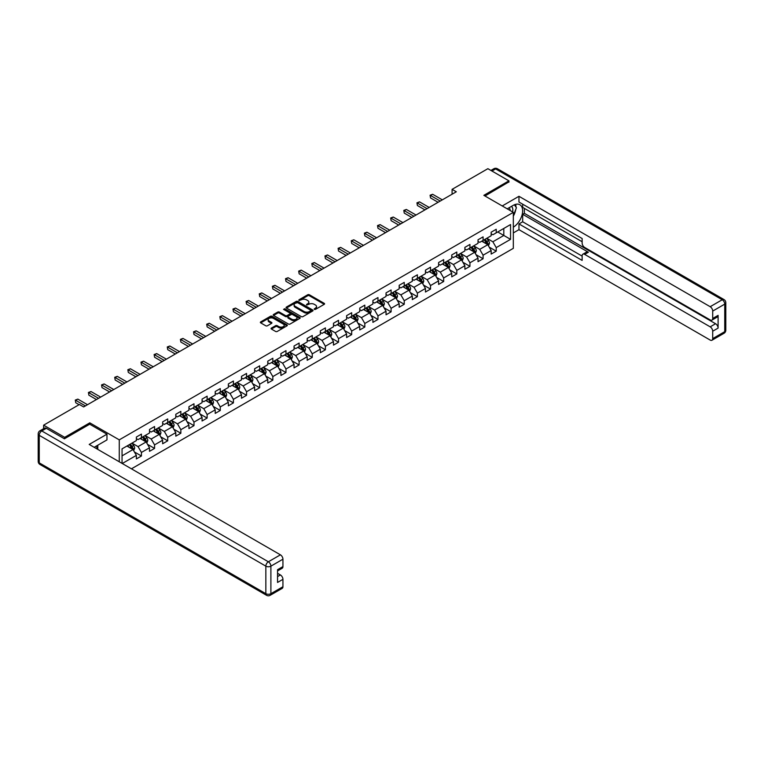 <?xml version="1.0" encoding="UTF-8"?>
<svg xmlns="http://www.w3.org/2000/svg" width="764" height="764" viewBox="0 0 764 764"><rect width="100%" height="100%" fill="white"/><g stroke="black" fill="none" stroke-linecap="round" stroke-linejoin="round"><path stroke-width="1.15" d="M314.3 309.391L315.456 309.391L324.242 304.32A1.165 0.678 0 0 0 324.585 303.843A1.165 0.678 0 0 0 324.242 303.365L309.363 294.77A1.165 0.678 0 0 0 307.701 294.77L298.915 299.841L298.915 300.51L301.217 299.851A3.744 2.158 0 0 1 306.507 299.851L307.749 300.567A3.744 2.158 0 0 1 308.837 302.095A3.744 2.158 0 0 1 307.749 303.623L306.612 304.951L308.904 304.292A3.744 2.158 0 0 1 314.195 304.292L315.437 305.008A3.744 2.158 0 0 1 316.535 306.536A3.744 2.158 0 0 1 315.437 308.064L314.3 309.391L314.3 308.723M271.411 328.09A1.165 0.678 0 0 0 271.067 328.568A1.165 0.678 0 0 0 271.411 329.045L275.584 331.452A1.165 0.678 0 0 0 277.236 331.452L286.997 325.827A1.165 0.678 0 0 0 287.331 325.349A1.165 0.678 0 0 0 286.997 324.872L272.108 316.277A1.165 0.678 0 0 0 270.456 316.277L260.696 321.911A1.165 0.678 0 0 0 260.362 322.389A1.165 0.678 0 0 0 260.696 322.866L265.748 325.779A1.165 0.678 0 0 0 267.4 325.779L271.573 323.363A1.165 0.678 0 0 0 271.917 322.886A1.165 0.678 0 0 0 271.573 322.408L269.071 320.966A3.132 1.805 0 0 1 268.154 319.686A3.132 1.805 0 0 1 270.084 318.025A3.132 1.805 0 0 1 273.493 318.416L283.291 324.07A3.132 1.805 0 0 1 284.208 325.349A3.132 1.805 0 0 1 282.279 327.011A3.132 1.805 0 0 1 278.87 326.62L277.236 325.684A1.165 0.678 0 0 0 275.584 325.684L271.411 328.09L271.411 329.045L275.584 326.648L275.584 325.684M89.789 424.249L89.789 422.836L64.682 437.333L43.624 425.166L43.624 428.68M89.789 422.836L119.27 439.854L513.322 212.354L513.322 248.338L131.446 468.819M508.939 182.157L508.939 180.839L483.841 195.336L513.322 212.354M508.939 180.839L487.881 168.682L452.087 189.348L452.087 194.209M43.624 425.166L79.427 404.5L83.639 406.935L456.299 191.783L452.087 189.348M301.293 316.611A1.165 0.678 0 0 0 302.955 316.611L312.705 310.977A1.165 0.678 0 0 0 313.049 310.499A1.165 0.678 0 0 0 312.705 310.022L297.826 301.427A1.165 0.678 0 0 0 296.174 301.427L286.414 307.061A1.165 0.678 0 0 0 286.07 307.539A1.165 0.678 0 0 0 286.414 308.016L301.293 316.611M283.893 309.563L284.714 309.678L284.714 308.713L299.851 317.442A1.165 0.678 0 0 1 300.195 317.919A1.165 0.678 0 0 1 299.851 318.397L290.091 324.031A1.165 0.678 0 0 1 288.439 324.031L273.56 315.437L277.733 313.049L277.733 312.075L273.56 314.481A1.165 0.678 0 0 0 273.216 314.959A1.165 0.678 0 0 0 273.56 315.437L273.56 314.481M277.733 313.049A1.165 0.678 0 0 1 279.385 313.049L279.385 312.075A1.165 0.678 0 0 0 277.733 312.075M279.385 312.075L285.421 315.561A1.165 0.678 0 0 0 287.073 315.561L289.842 313.956A1.165 0.678 0 0 0 290.186 313.479A1.165 0.678 0 0 0 289.842 313.001L283.559 309.382L284.714 308.713M119.27 461.79L119.27 439.854M134.388 451.944L141.426 456.003L141.426 452.45L149.515 447.78L149.515 451.333L154.567 448.42L154.567 444.868L162.656 440.198L162.656 443.75L167.708 440.828L167.708 437.275L175.796 432.615L175.796 436.158L180.848 433.245L180.848 429.693L188.937 425.023L188.937 428.575L193.989 425.653L193.989 422.11L202.078 417.44L202.078 420.993L207.13 418.07L207.13 414.518L215.219 409.848L215.219 413.4L220.271 410.488L220.271 406.935L228.36 402.265L228.36 405.818L233.412 402.895L233.412 399.343L241.491 394.682L241.491 398.225L246.552 395.313L246.552 391.76L254.632 387.09L254.632 390.643L259.693 387.72L259.693 384.177L267.772 379.507L267.772 383.05L272.834 380.138L272.834 376.585L280.913 371.915L280.913 375.468L285.975 372.546L285.975 369.002L294.054 364.332L294.054 367.885L299.116 364.963L299.116 361.41L307.195 356.74L307.195 360.293L312.256 357.38L312.256 353.827L320.336 349.158L320.336 352.71L325.397 349.788L325.397 346.235L333.476 341.575L333.476 345.118L338.538 342.205L338.538 338.653L346.617 333.983L346.617 337.535L351.679 334.613L351.679 331.07L359.758 326.4L359.758 329.943L364.82 327.03L364.82 323.478L372.899 318.808L372.899 322.36L377.96 319.447L377.96 315.895L386.04 311.225L386.04 314.778L391.101 311.855L391.101 308.303L399.18 303.633L399.18 307.185L404.242 304.273L404.242 300.72L412.321 296.05L412.321 299.603L417.383 296.68L417.383 293.137L425.462 288.467L425.462 292.01L430.524 289.098L430.524 285.545L438.603 280.875L438.603 284.428L443.664 281.505L443.664 277.962L451.744 273.292L451.744 276.845L456.805 273.923L456.805 270.37L464.884 265.7L464.884 269.253L469.946 266.34L469.946 262.787L478.025 258.117L478.025 261.67L483.087 258.748L483.087 255.195L491.166 250.535L491.166 254.078L496.228 251.165L496.228 247.612L510.543 239.342L510.543 224.559L503.801 228.455L503.801 235.455L510.543 239.342M141.426 456.003L136.374 458.925L136.374 455.373L122.259 463.519M122.049 463.395L122.049 448.85L136.374 440.589L136.374 437.037L141.426 434.114L141.426 437.667L149.515 432.997L149.515 429.454L154.567 426.532L154.567 430.084L162.656 425.414L162.656 421.862L167.708 418.949L167.708 422.492L175.796 417.822L175.796 414.279L180.848 411.357L180.848 414.909L188.937 410.239L188.937 406.687L193.989 403.774L193.989 407.327L202.078 402.657L202.078 399.104L207.13 396.182L207.13 399.734L215.219 395.064L215.219 391.512L220.271 388.599L220.271 392.152L228.36 387.482L228.36 383.929L233.412 381.016L233.412 384.559L241.491 379.889L241.491 376.346L246.552 373.424L246.552 376.977L254.632 372.307L254.632 368.754L259.693 365.841L259.693 369.384L267.772 364.724L267.772 361.171L272.834 358.249L272.834 361.802L280.913 357.132L280.913 353.579L285.975 350.666L285.975 354.219L294.054 349.549L294.054 345.996L299.116 343.074L299.116 346.627L307.195 341.957L307.195 338.414L312.256 335.491L312.256 339.044L320.336 334.374L320.336 330.822L325.397 327.909L325.397 331.452L333.476 326.782L333.476 323.239L338.538 320.317L338.538 323.869L346.617 319.199L346.617 315.647L351.679 312.734L351.679 316.277L359.758 311.616L359.758 308.064L364.82 305.142L364.82 308.694L372.899 304.024L372.899 300.472L377.96 297.559L377.96 301.111L386.04 296.442L386.04 292.889L391.101 289.967L391.101 293.519L399.18 288.849L399.18 285.306L404.242 282.384L404.242 285.937L412.321 281.267L412.321 277.714L417.383 274.801L417.383 278.344L425.462 273.684L425.462 270.131L430.524 267.209L430.524 270.762L438.603 266.092L438.603 262.539L443.664 259.626L443.664 263.179L451.744 258.509L451.744 254.956L456.805 252.034L456.805 255.587L464.884 250.917L464.884 247.364L469.946 244.451L469.946 248.004L478.025 243.334L478.025 239.781L483.087 236.869L483.087 240.412L491.166 235.742L491.166 232.199L496.228 229.276L496.228 232.829L510.543 224.559M140.079 438.45L146.144 441.945L138.055 446.615L131.991 443.12M136.374 438.641L138.055 439.615L141.426 437.667M138.055 446.615L141.426 452.45M146.144 441.945L149.515 447.78M153.22 430.858L159.284 434.363L151.196 439.033L145.131 435.528M149.515 431.058L151.196 432.023L154.567 430.084M151.196 439.033L154.567 444.868M159.284 434.363L162.656 440.198M166.361 423.275L172.425 426.78L164.336 431.44L158.272 427.945M162.656 423.466L164.336 424.44L167.708 422.492M164.336 431.44L167.708 437.275M172.425 426.78L175.796 432.615M179.502 415.683L185.566 419.188L177.477 423.858L171.413 420.353M175.796 415.883L177.477 416.857L180.848 414.909M177.477 423.858L180.848 429.693M185.566 419.188L188.937 425.023M192.643 408.1L198.707 411.605L190.618 416.275L184.554 412.77M188.937 408.291L190.618 409.265L193.989 407.327M190.618 416.275L193.989 422.11M198.707 411.605L202.078 417.44M205.783 400.517L211.848 404.013L203.759 408.683L197.695 405.178M202.078 400.708L203.759 401.683L207.13 399.734M203.759 408.683L207.13 414.518M211.848 404.013L215.219 409.848M218.924 392.925L224.988 396.43L216.9 401.1L210.835 397.595M215.219 393.126L216.9 394.09L220.271 392.152M216.9 401.1L220.271 406.935M224.988 396.43L228.36 402.265M232.065 385.342L238.129 388.838L230.04 393.508L223.976 390.012M228.36 385.533L230.04 386.508L233.412 384.559M230.04 393.508L233.412 399.343M238.129 388.838L241.491 394.682M245.206 377.75L251.27 381.255L243.181 385.925L237.117 382.42M241.491 377.951L243.181 378.925L246.552 376.977M243.181 385.925L246.552 391.76M251.27 381.255L254.632 387.09M258.347 370.168L264.411 373.672L256.322 378.333L250.258 374.837M254.632 370.359L256.322 371.333L259.693 369.384M256.322 378.333L259.693 384.177M264.411 373.672L267.772 379.507M271.487 362.575L277.552 366.08L269.463 370.75L263.399 367.245M267.772 362.776L269.463 363.75L272.834 361.802M269.463 370.75L272.834 376.585M277.552 366.08L280.913 371.915M284.628 354.993L290.692 358.497L282.604 363.167L276.539 359.663M280.913 355.184L282.604 356.158L285.975 354.219M282.604 363.167L285.975 369.002M290.692 358.497L294.054 364.332M297.769 347.41L303.833 350.905L295.744 355.575L289.68 352.08M294.054 347.601L295.744 348.575L299.116 346.627M295.744 355.575L299.116 361.41M303.833 350.905L307.195 356.74M310.91 339.818L316.974 343.322L308.885 347.992L302.821 344.488M307.195 340.018L308.885 340.983L312.256 339.044M308.885 347.992L312.256 353.827M316.974 343.322L320.336 349.158M324.051 332.235L330.115 335.73L322.026 340.4L315.962 336.905M320.336 332.426L322.026 333.4L325.397 331.452M322.026 340.4L325.397 346.235M330.115 335.73L333.476 341.575M337.191 324.643L343.256 328.148L335.167 332.817L329.103 329.313M333.476 324.843L335.167 325.817L338.538 323.869M335.167 332.817L338.538 338.653M343.256 328.148L346.617 333.983M350.332 317.06L356.396 320.565L348.308 325.235L342.243 321.73M346.617 317.251L348.308 318.225L351.679 316.277M348.308 325.235L351.679 331.07M356.396 320.565L359.758 326.4M363.463 309.477L369.537 312.973L361.448 317.643L355.384 314.138M359.758 309.668L361.448 310.642L364.82 308.694M361.448 317.643L364.82 323.478M369.537 312.973L372.899 318.808M376.604 301.885L382.678 305.39L374.589 310.06L368.525 306.555M372.899 302.076L374.589 303.05L377.96 301.111M374.589 310.06L377.96 315.895M382.678 305.39L386.04 311.225M389.745 294.302L395.819 297.798L387.73 302.468L381.666 298.972M386.04 294.493L387.73 295.467L391.101 293.519M387.73 302.468L391.101 308.303M395.819 297.798L399.18 303.633M402.886 286.71L408.96 290.215L400.871 294.885L394.807 291.38M399.18 286.911L400.871 287.885L404.242 285.937M400.871 294.885L404.242 300.72M408.96 290.215L412.321 296.05M416.027 279.127L422.1 282.632L414.012 287.293L407.947 283.797M412.321 279.318L414.012 280.292L417.383 278.344M414.012 287.293L417.383 293.137M422.1 282.632L425.462 288.467M429.167 271.535L435.241 275.04L427.152 279.71L421.088 276.205M425.462 271.736L427.152 272.71L430.524 270.762M427.152 279.71L430.524 285.545M435.241 275.04L438.603 280.875M442.308 263.952L448.382 267.457L440.293 272.127L434.229 268.622M438.603 264.143L440.293 265.118L443.664 263.179M440.293 272.127L443.664 277.962M448.382 267.457L451.744 273.292M455.449 256.37L461.523 259.865L453.434 264.535L447.37 261.03M451.744 256.561L453.434 257.535L456.805 255.587M453.434 264.535L456.805 270.37M461.523 259.865L464.884 265.7M468.59 248.778L474.654 252.282L466.575 256.952L460.511 253.447M464.884 248.978L466.575 249.943L469.946 248.004M466.575 256.952L469.946 262.787M474.654 252.282L478.025 258.117M481.731 241.195L487.795 244.69L479.716 249.36L473.651 245.865M478.025 241.386L479.716 242.36L483.087 240.412M479.716 249.36L483.087 255.195M487.795 244.69L491.166 250.535M497.736 231.95L503.801 235.455L492.856 241.777L486.792 238.272M491.166 233.803L492.856 234.777L496.228 232.829M492.856 241.777L496.228 247.612M64.682 437.333L64.682 438.641M122.049 455.86L133.003 449.538L126.939 446.033M133.003 449.538L136.374 455.373M489.189 247.106L496.228 251.165M476.048 254.689L483.087 258.748M462.908 262.272L469.946 266.34M449.767 269.864L456.805 273.923M436.626 277.447L443.664 281.505M423.485 285.039L430.524 289.098M410.344 292.622L417.383 296.68M397.204 300.204L404.242 304.273M384.063 307.796L391.101 311.855M370.922 315.379L377.96 319.447M357.781 322.971L364.82 327.03M344.64 330.554L351.679 334.613M331.5 338.146L338.538 342.205M318.359 345.729L325.397 349.788M305.218 353.312L312.256 357.38M292.077 360.904L299.116 364.963M278.936 368.487L285.975 372.546M265.796 376.079L272.834 380.138M252.655 383.662L259.693 387.72M239.514 391.254L246.552 395.313M226.373 398.837L233.412 402.895M213.232 406.419L220.271 410.488M200.092 414.012L207.13 418.07M186.951 421.594L193.989 425.653M173.81 429.187L180.848 433.245M160.669 436.769L167.708 440.828M147.528 444.352L154.567 448.42M314.625 309.506L315.437 309.038A3.744 2.158 0 0 0 316.535 307.51L316.535 306.536M308.837 302.095L308.837 303.069A3.744 2.158 0 0 1 307.749 304.597L306.937 305.065M324.242 303.365L324.242 304.32L309.363 295.744A1.165 0.678 0 0 0 307.701 295.744L299.249 300.624M312.705 310.022L312.705 310.977L297.826 302.401A1.165 0.678 0 0 0 296.174 302.401L286.433 308.026M310.642 310.833L310.642 310.165L297.578 302.62L295.219 303.318A3.744 2.158 0 0 0 294.121 304.846A3.744 2.158 0 0 0 295.219 306.374L304.148 311.531A3.744 2.158 0 0 0 309.439 311.531L310.642 310.833L310.642 311.808L310.881 310.499M294.121 304.846L294.121 305.82A3.744 2.158 0 0 0 295.219 307.348L295.219 306.374M310.642 311.808L309.439 312.495A3.744 2.158 0 0 1 304.148 312.495L295.219 307.348M279.385 313.049L285.421 316.535A1.165 0.678 0 0 0 287.073 316.535L289.842 314.93A1.165 0.678 0 0 0 290.186 314.453L290.186 313.479M284.714 309.678L299.832 318.407M291.686 319.18A3.132 1.805 0 0 0 295.095 319.572A3.132 1.805 0 0 0 297.024 317.9A3.132 1.805 0 0 0 296.107 316.621L292.66 314.625A1.165 0.678 0 0 0 290.998 314.625L288.229 316.229A1.165 0.678 0 0 0 287.894 316.707A1.165 0.678 0 0 0 288.229 317.184L291.686 319.18L291.686 320.145A3.132 1.805 0 0 0 295.095 320.536A3.132 1.805 0 0 0 297.024 318.874L297.024 317.9M287.894 316.707L287.894 317.681A1.165 0.678 0 0 0 288.229 318.158L288.229 317.184M291.686 320.145L288.229 318.158M284.208 325.349L284.208 326.314A3.132 1.805 0 0 1 282.279 327.985A3.132 1.805 0 0 1 278.87 327.594L277.236 326.648A1.165 0.678 0 0 0 275.584 326.648M268.154 319.686L268.154 320.66A3.132 1.805 0 0 0 269.071 321.94L269.071 320.966M271.573 322.408L271.573 323.363L269.071 321.94M286.997 324.872L286.997 325.827L272.108 317.251A1.165 0.678 0 0 0 270.456 317.251L260.715 322.876L260.696 321.911M488.463 245.846L489.466 243.324A3.161 1.824 -120 0 0 488.463 240.631L486.725 238.311M483.688 242.322L482.514 240.746M484.109 239.82L485.847 242.14A3.161 1.824 60 0 1 486.754 244.041L487.766 243.458A3.161 1.824 -120 0 0 486.859 241.558L485.121 239.237M484.328 239.695L486.257 242.264A1.604 0.926 60 0 1 486.553 242.761L487.766 243.458M440.207 201.066L430.543 195.488L432.653 194.276L442.308 199.853M438.097 202.288L430.543 197.924L430.084 195.221L432.653 194.276M430.543 197.924L430.084 195.221M512.558 211.915A7.745 4.469 120 0 0 511.412 206.404M510.085 210.482A5.3 3.056 120 0 0 508.996 207.818A5.3 3.056 120 0 0 508.977 207.808M514.363 204.79L516.435 207.732L513.322 215.763M96.178 446.138L98.126 449.585M507.22 208.83L513.15 205.401A13.399 7.735 120 0 1 519.854 204.733A13.399 7.735 120 0 1 521.946 215.362A13.399 7.735 120 0 1 513.322 227.185M513.322 232.924L518.966 229.668L518.966 223.928L582.139 260.4L582.139 255.835A3.572 2.063 -120 0 1 582.884 254.192A3.572 2.063 -120 0 1 584.67 254.374L710.176 326.839L715.572 323.726A3.572 2.063 60 0 1 718.103 328.1L718.103 315.36A3.572 2.063 60 0 1 717.358 316.993L711.972 320.106A3.572 2.063 -120 0 0 712.707 318.473L712.707 311.082A3.572 2.063 -120 0 0 710.176 306.698L722.228 299.746L495.635 168.92L491.968 171.04M524.362 208.362L524.362 213.328L522.671 214.302L522.671 221.789L518.966 223.928M522.671 204.179L522.671 207.397L582.139 241.73M711.972 320.106A3.572 2.063 -120 0 1 710.176 319.925L584.67 247.469A3.572 2.063 -120 0 1 582.139 243.086L582.139 238.521L518.966 202.04L518.966 196.3L710.176 306.698M502.244 205.955L518.966 196.3M518.966 229.668L710.176 340.066A3.572 2.063 -120 0 0 711.972 340.238A3.572 2.063 -120 0 0 712.707 338.605L712.707 331.213A3.572 2.063 -120 0 0 710.176 326.839M508.939 181.861L484.978 195.985M522.671 214.302L588.375 252.235L584.67 254.374M524.362 213.328L715.572 323.726M522.671 221.789L582.139 256.121M582.884 254.192L586.59 252.053A3.572 2.063 60 0 1 588.375 252.235M513.322 216.155A13.399 7.735 120 0 0 515.757 209.479M515.977 207.082A13.399 7.735 120 0 0 515.643 204.341M46.327 428.327L41.772 430.953A3.572 2.063 -120 0 0 39.986 430.781L44.532 428.155A3.572 2.063 60 0 1 46.327 428.327L64.434 438.784L89.703 424.201L106.97 434.172L106.97 439.902L95.013 446.816A13.399 7.735 120 0 0 94.201 447.322M106.97 434.172L89.197 444.428L280.417 554.826A3.572 2.063 60 0 1 282.938 559.2L282.938 566.592A3.572 2.063 60 0 1 282.202 568.235L277.552 570.918M97.792 448.43L97.792 445.211M277.552 576.61L280.417 574.958A3.572 2.063 60 0 1 282.938 579.332L282.938 586.733A3.572 2.063 60 0 1 282.202 588.366L270.15 595.318A3.572 2.063 -120 0 0 270.895 593.685L282.938 586.733M282.938 566.592L277.552 569.705L277.552 582.445L282.938 579.332M280.417 574.958L277.552 573.306M475.323 253.438L476.325 250.907A3.161 1.824 -120 0 0 475.323 248.224L473.584 245.903M470.548 249.904L469.373 248.329M470.968 247.412L472.706 249.732A3.161 1.824 60 0 1 473.613 251.623L474.625 251.041A3.161 1.824 -120 0 0 473.718 249.14L471.98 246.82M471.187 247.278L473.117 249.857A1.604 0.926 60 0 1 473.413 250.344L474.625 251.041M462.182 261.021L463.185 258.499A3.161 1.824 -120 0 0 462.182 255.806L460.444 253.486M457.407 257.497L456.232 255.921M457.827 254.995L459.565 257.315A3.161 1.824 60 0 1 460.472 259.216L461.485 258.633A3.161 1.824 -120 0 0 460.577 256.733L458.839 254.412M458.047 254.87L459.976 257.439A1.604 0.926 60 0 1 460.272 257.926L461.485 258.633M427.066 208.658L417.402 203.081L419.512 201.858L429.167 207.445M424.956 209.871L417.402 205.506L416.943 202.813L419.512 201.858M417.402 205.506L416.943 202.813M413.926 216.241L404.261 210.663L406.372 209.451L416.027 215.028M411.815 217.463L404.261 213.099L403.803 210.396L406.372 209.451M404.261 213.099L403.803 210.396M449.041 268.603L450.044 266.082A3.161 1.824 -120 0 0 449.041 263.399L447.303 261.078M444.266 265.079L443.091 263.504M444.686 262.577L446.424 264.898A3.161 1.824 60 0 1 447.332 266.798L448.344 266.216A3.161 1.824 -120 0 0 447.437 264.315L445.698 261.995M444.906 262.453L446.835 265.032A1.604 0.926 60 0 1 447.131 265.519L448.344 266.216M435.9 276.196L436.903 273.665A3.161 1.824 -120 0 0 435.9 270.981L434.162 268.661M431.125 272.672L429.951 271.096M431.545 270.169L433.283 272.49A3.161 1.824 60 0 1 434.191 274.391L435.203 273.808A3.161 1.824 -120 0 0 434.296 271.908L432.558 269.587M431.765 270.045L433.694 272.614A1.604 0.926 60 0 1 433.99 273.101L435.203 273.808M422.759 283.778L423.762 281.257A3.161 1.824 -120 0 0 422.759 278.564L421.021 276.243M417.984 280.254L416.81 278.679M418.405 277.752L420.143 280.073A3.161 1.824 60 0 1 421.05 281.973L422.062 281.391A3.161 1.824 -120 0 0 421.155 279.49L419.417 277.17M418.624 277.628L420.553 280.207A1.604 0.926 60 0 1 420.849 280.694L422.062 281.391M400.785 223.833L391.12 218.256L393.231 217.033L402.886 222.61M398.674 225.046L391.12 220.681L390.662 217.988L393.231 217.033M391.12 220.681L390.662 217.988M387.644 231.416L377.979 225.838L380.09 224.626L389.745 230.203M385.533 232.628L377.979 228.274L377.521 225.571L380.09 224.626M377.979 228.274L377.521 225.571M374.503 239.008L364.839 233.421L366.949 232.208L376.604 237.785M372.393 240.221L364.839 235.856L364.38 233.154L366.949 232.208M364.839 235.856L364.38 233.154M409.619 291.37L410.621 288.84A3.161 1.824 -120 0 0 409.619 286.156L407.88 283.836M404.844 287.847L403.669 286.261M405.264 285.344L407.002 287.665A3.161 1.824 60 0 1 407.909 289.566L408.921 288.973A3.161 1.824 -120 0 0 408.014 287.083L406.276 284.762M405.483 285.211L407.413 287.789A1.604 0.926 60 0 1 407.709 288.276L408.921 288.973M361.362 246.591L351.698 241.013L353.808 239.8L363.463 245.378M359.252 247.803L351.698 243.449L351.239 240.746L353.808 239.8M351.698 243.449L351.239 240.746M396.478 298.953L397.481 296.432A3.161 1.824 -120 0 0 396.478 293.739L394.74 291.418M391.703 295.429L390.528 293.853M392.123 292.927L393.861 295.248A3.161 1.824 60 0 1 394.768 297.148L395.781 296.566A3.161 1.824 -120 0 0 394.873 294.665L393.135 292.345M392.343 292.803L394.272 295.372A1.604 0.926 60 0 1 394.568 295.869L395.781 296.566M348.222 254.173L338.557 248.596L340.668 247.383L350.332 252.96M346.111 255.396L338.557 251.031L338.099 248.329L340.668 247.383M338.557 251.031L338.099 248.329M383.337 306.536L384.34 304.015A3.161 1.824 -120 0 0 383.337 301.331L381.599 299.011M378.562 303.012L377.387 301.436M378.982 300.519L380.72 302.84A3.161 1.824 60 0 1 381.628 304.731L382.64 304.148A3.161 1.824 -120 0 0 381.733 302.248L379.994 299.927M379.202 300.386L381.131 302.964A1.604 0.926 60 0 1 381.427 303.451L382.64 304.148M335.081 261.766L325.416 256.188L327.527 254.966L337.191 260.553M332.97 262.978L325.416 258.614L324.958 255.921L327.527 254.966M325.416 258.614L324.958 255.921M370.196 314.128L371.199 311.607A3.161 1.824 -120 0 0 370.196 308.914L368.458 306.593M365.421 310.604L364.247 309.028M365.841 308.102L367.579 310.423A3.161 1.824 60 0 1 368.487 312.323L369.499 311.741A3.161 1.824 -120 0 0 368.592 309.84L366.854 307.52M366.061 307.978L367.99 310.547A1.604 0.926 60 0 1 368.286 311.034L369.499 311.741M321.94 269.348L312.275 263.771L314.386 262.558L324.051 268.135M319.829 270.571L312.275 266.206L311.817 263.504L314.386 262.558M312.275 266.206L311.817 263.504M357.055 321.711L358.058 319.19A3.161 1.824 -120 0 0 357.055 316.506L355.317 314.185M352.28 318.187L351.106 316.611M352.701 315.685L354.439 318.005A3.161 1.824 60 0 1 355.346 319.906L356.358 319.323A3.161 1.824 -120 0 0 355.451 317.423L353.713 315.102M352.92 315.561L354.849 318.139A1.604 0.926 60 0 1 355.145 318.626L356.358 319.323M308.799 276.94L299.135 271.363L301.245 270.141L310.91 275.718M306.698 278.153L299.135 273.789L298.676 271.096L301.245 270.141M299.135 273.789L298.676 271.096M343.915 329.303L344.917 326.772A3.161 1.824 -120 0 0 343.915 324.089L342.176 321.768M339.14 325.779L337.965 324.203M339.56 323.277L341.298 325.598A3.161 1.824 60 0 1 342.205 327.498L343.217 326.916A3.161 1.824 -120 0 0 342.31 325.015L340.572 322.694M339.779 323.143L341.709 325.722A1.604 0.926 60 0 1 342.005 326.209L343.217 326.916M295.658 284.523L285.994 278.946L288.104 277.733L297.769 283.31M293.557 285.736L285.994 281.381L285.535 278.679L288.104 277.733M285.994 281.381L285.535 278.679M330.774 336.886L331.777 334.365A3.161 1.824 -120 0 0 330.774 331.671L329.036 329.351M325.999 333.362L324.824 331.786M326.419 330.86L328.157 333.18A3.161 1.824 60 0 1 329.064 335.081L330.077 334.498A3.161 1.824 -120 0 0 329.169 332.598L327.431 330.277M326.639 330.736L328.568 333.314A1.604 0.926 60 0 1 328.864 333.801L330.077 334.498M282.518 292.115L272.853 286.529L274.964 285.316L284.628 290.893M280.417 293.328L272.853 288.964L272.395 286.261L274.964 285.316M272.853 288.964L272.395 286.261M317.633 344.478L318.636 341.947A3.161 1.824 -120 0 0 317.633 339.264L315.895 336.943M312.858 340.945L311.683 339.369M313.278 338.452L315.016 340.773A3.161 1.824 60 0 1 315.924 342.664L316.936 342.081A3.161 1.824 -120 0 0 316.029 340.19L314.291 337.869M313.498 338.318L315.427 340.897A1.604 0.926 60 0 1 315.723 341.384L316.936 342.081M269.377 299.698L259.712 294.121L261.823 292.908L271.487 298.485M267.276 300.911L259.712 296.547L259.254 293.853L261.823 292.908M259.712 296.547L259.254 293.853M304.492 352.061L305.495 349.54A3.161 1.824 -120 0 0 304.492 346.846L302.754 344.526M299.717 348.537L298.543 346.961M300.137 346.035L301.875 348.355A3.161 1.824 60 0 1 302.783 350.256L303.795 349.673A3.161 1.824 -120 0 0 302.888 347.773L301.15 345.452M300.357 345.911L302.286 348.479A1.604 0.926 60 0 1 302.582 348.976L303.795 349.673M256.236 307.281L246.571 301.704L248.682 300.491L258.347 306.068M254.135 308.503L246.571 304.139L246.113 301.436L248.682 300.491M246.571 304.139L246.113 301.436M291.351 359.643L292.354 357.122A3.161 1.824 -120 0 0 291.351 354.439L289.613 352.118M286.576 356.119L285.402 354.544M286.997 353.617L288.735 355.938A3.161 1.824 60 0 1 289.642 357.838L290.654 357.256A3.161 1.824 -120 0 0 289.747 355.356L288.009 353.035M287.216 353.493L289.145 356.072A1.604 0.926 60 0 1 289.441 356.559L290.654 357.256M243.095 314.873L233.431 309.296L235.541 308.073L245.206 313.651M240.994 316.086L233.431 311.722L232.972 309.028L235.541 308.073M233.431 311.722L232.972 309.028M278.211 367.236L279.213 364.714A3.161 1.824 -120 0 0 278.211 362.021L276.472 359.701M273.436 363.712L272.261 362.136M273.856 361.21L275.594 363.53A3.161 1.824 60 0 1 276.501 365.431L277.513 364.848A3.161 1.824 -120 0 0 276.606 362.948L274.868 360.627M274.075 361.086L276.005 363.654A1.604 0.926 60 0 1 276.301 364.142L277.513 364.848M229.954 322.456L220.29 316.879L222.4 315.666L232.065 321.243M227.853 323.678L220.29 319.314L219.831 316.611L222.4 315.666M220.29 319.314L219.831 316.611M265.07 374.818L266.073 372.297A3.161 1.824 -120 0 0 265.07 369.604L263.332 367.283M260.295 371.294L259.12 369.719M260.715 368.792L262.453 371.113A3.161 1.824 60 0 1 263.36 373.013L264.373 372.431A3.161 1.824 -120 0 0 263.465 370.53L261.727 368.21M260.935 368.668L262.864 371.247A1.604 0.926 60 0 1 263.16 371.734L264.373 372.431M216.814 330.048L207.149 324.471L209.26 323.248L218.924 328.826M214.713 331.261L207.149 326.897L206.691 324.203L209.26 323.248M207.149 326.897L206.691 324.203M251.929 382.411L252.932 379.88A3.161 1.824 -120 0 0 251.929 377.196L250.191 374.876M247.154 378.887L245.979 377.301M247.574 376.385L249.312 378.705A3.161 1.824 60 0 1 250.22 380.606L251.232 380.014A3.161 1.824 -120 0 0 250.325 378.123L248.587 375.802M247.794 376.251L249.723 378.829A1.604 0.926 60 0 1 250.019 379.316L251.232 380.014M203.673 337.631L194.008 332.053L196.119 330.841L205.783 336.418M201.572 338.844L194.008 334.489L193.55 331.786L196.119 330.841M194.008 334.489L193.55 331.786M238.788 389.993L239.791 387.472A3.161 1.824 -120 0 0 238.788 384.779L237.05 382.458M234.013 386.469L232.839 384.894M234.433 383.967L236.172 386.288A3.161 1.824 60 0 1 237.079 388.188L238.091 387.606A3.161 1.824 -120 0 0 237.184 385.705L235.446 383.385M234.653 383.843L236.582 386.412A1.604 0.926 60 0 1 236.878 386.909L238.091 387.606M190.532 345.213L180.867 339.636L182.978 338.423L192.643 344.001M188.431 346.436L180.867 342.071L180.409 339.369L182.978 338.423M180.867 342.071L180.409 339.369M225.647 397.586L226.65 395.055A3.161 1.824 -120 0 0 225.647 392.371L223.909 390.051M220.872 394.052L219.698 392.476M221.293 391.56L223.031 393.88A3.161 1.824 60 0 1 223.938 395.771L224.95 395.189A3.161 1.824 -120 0 0 224.043 393.288L222.305 390.967M221.512 391.426L223.441 394.004A1.604 0.926 60 0 1 223.737 394.491L224.95 395.189M177.391 352.806L167.727 347.228L169.837 346.006L179.502 351.593M175.29 354.018L167.727 349.654L167.268 346.961L169.837 346.006M167.727 349.654L167.268 346.961M212.507 405.168L213.509 402.647A3.161 1.824 -120 0 0 212.507 399.954L210.768 397.633M207.732 401.644L206.557 400.069M208.152 399.142L209.89 401.463A3.161 1.824 60 0 1 210.797 403.363L211.809 402.781A3.161 1.824 -120 0 0 210.902 400.88L209.164 398.56M208.371 399.018L210.301 401.587A1.604 0.926 60 0 1 210.597 402.074L211.809 402.781M164.25 360.388L154.586 354.811L156.696 353.598L166.361 359.175M162.149 361.611L154.586 357.246L154.127 354.544L156.696 353.598M154.586 357.246L154.127 354.544M199.366 412.751L200.369 410.23A3.161 1.824 -120 0 0 199.366 407.546L197.628 405.226M194.591 409.227L193.416 407.651M195.011 406.725L196.749 409.046A3.161 1.824 60 0 1 197.656 410.946L198.669 410.363A3.161 1.824 -120 0 0 197.761 408.463L196.023 406.142M195.231 406.601L197.16 409.179A1.604 0.926 60 0 1 197.456 409.666L198.669 410.363M151.11 367.981L141.445 362.403L143.556 361.181L153.22 366.758M149.009 369.193L141.445 364.829L140.987 362.136L143.556 361.181M141.445 364.829L140.987 362.136M186.225 420.343L187.228 417.812A3.161 1.824 -120 0 0 186.225 415.129L184.487 412.808M181.45 416.819L180.275 415.244M181.87 414.317L183.608 416.638A3.161 1.824 60 0 1 184.516 418.538L185.528 417.956A3.161 1.824 -120 0 0 184.621 416.055L182.882 413.735M182.09 414.193L184.019 416.762A1.604 0.926 60 0 1 184.315 417.249L185.528 417.956M137.969 375.563L128.304 369.986L130.415 368.773L140.079 374.35M135.868 376.776L128.304 372.421L127.846 369.719L130.415 368.773M128.304 372.421L127.846 369.719M173.084 427.926L174.087 425.405A3.161 1.824 -120 0 0 173.084 422.712L171.346 420.391M168.309 424.402L167.135 422.826M168.729 421.9L170.468 424.221A3.161 1.824 60 0 1 171.375 426.121L172.387 425.538A3.161 1.824 -120 0 0 171.48 423.638L169.742 421.317M168.949 421.776L170.878 424.354A1.604 0.926 60 0 1 171.174 424.841L172.387 425.538M124.828 383.156L115.163 377.569L117.274 376.356L126.939 381.933M122.727 384.368L115.163 380.004L114.705 377.301L117.274 376.356M115.163 380.004L114.705 377.301M159.943 435.518L160.946 432.987A3.161 1.824 -120 0 0 159.943 430.304L158.205 427.983M155.168 431.994L153.994 430.409M155.589 429.492L157.327 431.813A3.161 1.824 60 0 1 158.234 433.713L159.246 433.121A3.161 1.824 -120 0 0 158.339 431.23L156.601 428.91M155.808 429.358L157.737 431.937A1.604 0.926 60 0 1 158.033 432.424L159.246 433.121M111.687 390.738L102.023 385.161L104.133 383.948L113.798 389.525M109.586 391.951L102.023 387.596L101.564 384.894L104.133 383.948M102.023 387.596L101.564 384.894M146.803 443.101L147.805 440.58A3.161 1.824 -120 0 0 146.803 437.887L145.065 435.566M142.028 439.577L140.853 438.001M142.448 437.075L144.186 439.396A3.161 1.824 60 0 1 145.093 441.296L146.105 440.713A3.161 1.824 -120 0 0 145.198 438.813L143.46 436.492M142.667 436.951L144.597 439.52A1.604 0.926 60 0 1 144.893 440.016L146.105 440.713M98.546 398.321L88.882 392.744L90.992 391.531L100.657 397.108M96.445 399.543L88.882 395.179L88.423 392.476L90.992 391.531M88.882 395.179L88.423 392.476M133.662 450.684L134.665 448.162A3.161 1.824 -120 0 0 133.662 445.479L131.924 443.158M128.887 447.16L127.712 445.584M129.307 444.667L131.045 446.988A3.161 1.824 60 0 1 131.952 448.879L132.965 448.296A3.161 1.824 -120 0 0 132.057 446.396L130.319 444.075M129.527 444.533L131.456 447.112A1.604 0.926 60 0 1 131.752 447.599L132.965 448.296M85.406 405.913L75.751 400.336L77.852 399.114L87.516 404.7M79.093 404.7L75.751 402.762L75.283 400.069L77.852 399.114M75.751 402.762L75.283 400.069M315.437 309.038L315.437 308.064M306.612 304.951L306.612 304.282M307.749 304.597L307.749 303.623M298.915 300.51L298.915 299.841M307.701 295.744L307.701 294.77M309.363 295.744L309.363 294.77M286.414 308.016L286.414 307.061M296.174 302.401L296.174 301.427M297.826 302.401L297.826 301.427M304.148 312.495L304.148 311.531M309.439 312.495L309.439 311.531M285.421 316.535L285.421 315.561M287.073 316.535L287.073 315.561M289.842 314.93L289.842 313.956M299.851 318.397L299.851 317.442M277.236 326.648L277.236 325.684M278.87 327.594L278.87 326.62M270.456 317.251L270.456 316.277M272.108 317.251L272.108 316.277M487.489 244.518L489.447 243.382M486.859 241.558L488.463 240.631M484.615 242.857L485.847 242.14M712.707 318.473L718.103 315.36M718.103 328.1L712.707 331.213M712.707 338.605L724.749 331.652L724.749 304.12L712.707 311.082M724.749 331.652A3.572 2.063 60 0 1 724.014 333.285A3.572 3.572 0 0 0 725.8 330.191A3.572 2.063 180 0 1 724.749 331.652M724.749 304.12A3.572 2.063 0 0 0 725.8 302.668A3.572 3.572 0 0 0 724.014 299.574A3.572 2.063 -60 0 0 722.228 299.746A3.572 2.063 60 0 1 724.749 304.12M490.918 170.439L493.85 168.748A3.572 2.063 60 0 1 495.635 168.92A3.572 2.063 -60 0 1 497.421 168.748L724.014 299.574M39.986 430.781A3.572 3.572 0 0 0 38.2 433.876A3.572 2.063 180 0 0 39.251 435.337A3.572 2.063 -60 0 1 41.772 430.953L268.365 561.779A3.572 2.063 -60 0 0 265.843 566.153L39.251 435.337L39.251 462.86L265.843 593.685L265.843 566.153A3.572 2.063 -0 0 0 270.895 566.153L270.895 593.685A3.572 2.063 180 0 1 265.843 593.685A3.572 2.063 -60 0 0 266.579 595.318A3.572 3.572 0 0 0 270.15 595.318M282.938 559.2L270.895 566.153A3.572 2.063 -120 0 0 268.365 561.779L280.417 554.826M39.986 464.493A3.572 2.063 -60 0 1 39.251 462.86A3.572 2.063 -0 0 1 38.2 461.399A3.572 3.572 0 0 0 39.986 464.493L266.579 595.318M474.348 252.101L476.306 250.974M473.718 249.14L475.323 248.224M471.474 250.439L472.706 249.732M461.208 259.684L463.165 258.557M460.577 256.733L462.182 255.806M458.333 258.031L459.565 257.315M448.067 267.276L450.025 266.139M447.437 264.315L449.041 263.399M445.192 265.614L446.424 264.898M434.926 274.859L436.884 273.732M434.296 271.908L435.9 270.981M432.052 273.206L433.283 272.49M421.785 282.451L423.743 281.314M421.155 279.49L422.759 278.564M418.911 280.789L420.143 280.073M408.644 290.034L410.602 288.907M408.014 287.083L409.619 286.156M405.77 288.372L407.002 287.665M395.504 297.626L397.461 296.489M394.873 294.665L396.478 293.739M392.629 295.964L393.861 295.248M382.363 305.208L384.321 304.082M381.733 302.248L383.337 301.331M379.488 303.547L380.72 302.84M369.222 312.791L371.18 311.664M368.592 309.84L370.196 308.914M366.348 311.139L367.579 310.423M356.081 320.383L358.039 319.247M355.451 317.423L357.055 316.506M353.207 318.722L354.439 318.005M342.94 327.966L344.898 326.839M342.31 325.015L343.915 324.089M340.066 326.304L341.298 325.598M329.8 335.558L331.757 334.422M329.169 332.598L330.774 331.671M326.925 333.897L328.157 333.18M316.659 343.141L318.617 342.014M316.029 340.19L317.633 339.264M313.784 341.479L315.016 340.773M303.518 350.724L305.476 349.597M302.888 347.773L304.492 346.846M300.644 349.072L301.875 348.355M290.377 358.316L292.335 357.18M289.747 355.356L291.351 354.439M287.503 356.654L288.735 355.938M277.236 365.899L279.194 364.772M276.606 362.948L278.211 362.021M274.362 364.247L275.594 363.53M264.096 373.491L266.053 372.354M263.465 370.53L265.07 369.604M261.221 371.829L262.453 371.113M250.955 381.074L252.913 379.947M250.325 378.123L251.929 377.196M248.08 379.412L249.312 378.705M237.814 388.666L239.772 387.529M237.184 385.705L238.788 384.779M234.94 387.004L236.172 386.288M224.673 396.249L226.631 395.122M224.043 393.288L225.647 392.371M221.799 394.587L223.031 393.88M211.532 403.831L213.49 402.704M210.902 400.88L212.507 399.954M208.658 402.179L209.89 401.463M198.392 411.424L200.349 410.287M197.761 408.463L199.366 407.546M195.517 409.762L196.749 409.046M185.251 419.006L187.209 417.879M184.621 416.055L186.225 415.129M182.376 417.345L183.608 416.638M172.11 426.598L174.068 425.462M171.48 423.638L173.084 422.712M169.236 424.937L170.468 424.221M158.969 434.181L160.927 433.054M158.339 431.23L159.943 430.304M156.095 432.519L157.327 431.813M145.828 441.773L147.786 440.637M145.198 438.813L146.803 437.887M142.954 440.112L144.186 439.396M132.688 449.356L134.645 448.229M132.057 446.396L133.662 445.479M129.813 447.694L131.045 446.988M711.972 340.238L724.014 333.285M725.8 330.191L725.8 302.668M497.421 168.748A3.572 3.572 0 0 0 493.85 168.748M38.2 433.876L38.2 461.399"/></g></svg>
